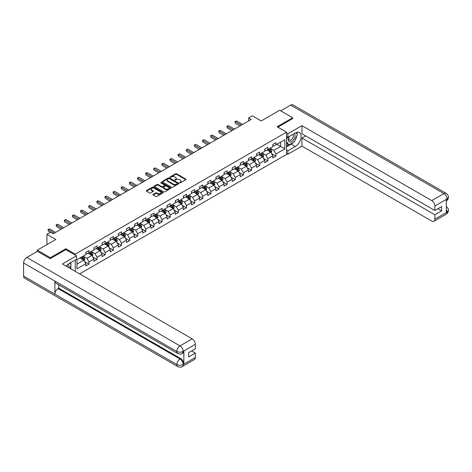 <?xml version="1.0" encoding="UTF-8"?>
<svg xmlns="http://www.w3.org/2000/svg" width="472" height="472" viewBox="0 0 472 472"><rect width="100%" height="100%" fill="white"/><g stroke="black" fill="none" stroke-linecap="round" stroke-linejoin="round"><path stroke-width="0.71" d="M179.655 182.817L180.369 182.817L185.803 179.679A0.726 0.419 0 0 0 186.015 179.384A0.726 0.419 0 0 0 185.803 179.089L176.599 173.767A0.726 0.419 0 0 0 175.572 173.767L170.138 176.906L170.138 177.319L171.56 176.917A2.313 1.339 0 0 1 174.835 176.917L175.602 177.36A2.313 1.339 0 0 1 176.28 178.304A2.313 1.339 0 0 1 175.602 179.248L174.894 180.068L176.316 179.661A2.313 1.339 0 0 1 179.59 179.661L180.357 180.103A2.313 1.339 0 0 1 181.036 181.047A2.313 1.339 0 0 1 180.357 181.997L179.655 182.817L179.655 182.398M153.117 194.387A0.726 0.419 0 0 0 152.904 194.682A0.726 0.419 0 0 0 153.117 194.977L155.701 196.47A0.726 0.419 0 0 0 156.722 196.47L162.757 192.983A0.726 0.419 0 0 0 162.97 192.688A0.726 0.419 0 0 0 162.757 192.393L153.553 187.077A0.726 0.419 0 0 0 152.527 187.077L146.491 190.558A0.726 0.419 0 0 0 146.279 190.853A0.726 0.419 0 0 0 146.491 191.148L149.612 192.954A0.726 0.419 0 0 0 150.633 192.954L153.217 191.461A0.726 0.419 0 0 0 153.429 191.166A0.726 0.419 0 0 0 153.217 190.871L151.671 189.98A1.935 1.115 0 0 1 151.105 189.189A1.935 1.115 0 0 1 152.297 188.157A1.935 1.115 0 0 1 154.409 188.399L160.468 191.897A1.935 1.115 0 0 1 161.035 192.688A1.935 1.115 0 0 1 159.843 193.721A1.935 1.115 0 0 1 157.731 193.479L156.722 192.895A0.726 0.419 0 0 0 155.701 192.895L153.117 194.387L153.117 194.977M292.681 118.684L292.681 117.782L279.654 110.259L261.152 120.944L252.29 115.829L248.644 117.935L251.246 119.44L53.2 233.776L50.598 232.271L46.946 234.377L46.946 244.608M65.868 249.694L65.868 248.732L50.339 257.7L37.306 250.178L55.808 239.493L46.946 234.377M65.868 248.732L75.249 254.148L286.533 132.166L286.533 154.433L79.626 273.89M292.681 117.782L277.152 126.75L286.533 132.166M171.607 187.284A0.726 0.419 0 0 0 172.634 187.284L178.67 183.797A0.726 0.419 0 0 0 178.882 183.502A0.726 0.419 0 0 0 178.67 183.207L169.46 177.891A0.726 0.419 0 0 0 168.439 177.891L162.403 181.378A0.726 0.419 0 0 0 162.191 181.673A0.726 0.419 0 0 0 162.403 181.968L171.607 187.284M160.84 182.924L170.705 188.393L164.675 191.874A0.726 0.419 0 0 1 163.654 191.874L154.444 186.558L154.444 185.968A0.726 0.419 0 0 0 154.232 186.263A0.726 0.419 0 0 0 154.444 186.558M154.444 185.968L157.028 184.475A0.726 0.419 0 0 1 158.055 184.475L161.79 186.635A0.726 0.419 0 0 0 162.81 186.635L164.522 185.643A0.726 0.419 0 0 0 164.734 185.348A0.726 0.419 0 0 0 164.522 185.053L160.633 182.806L161.353 182.393L170.716 187.797A0.726 0.419 0 0 1 170.929 188.092A0.726 0.419 0 0 1 170.716 188.387L170.716 187.797M37.306 251.381L37.306 250.178M50.339 257.7L50.339 258.603M75.249 271.359L75.249 260.019M75.249 255.11L75.249 254.148M84.606 261.624L88.954 264.137L88.954 261.942L93.957 259.051L93.957 261.252L97.085 259.447L97.085 257.246L102.088 254.361L102.088 256.556L105.215 254.75L105.215 252.555L110.218 249.664L110.218 251.859L113.345 250.054L113.345 247.859L118.348 244.974L118.348 247.169L121.475 245.363L121.475 243.168L126.478 240.277L126.478 242.472L129.605 240.667L129.605 238.472L134.608 235.581L134.608 237.782L137.735 235.976L137.735 233.776L142.739 230.891L142.739 233.085L145.866 231.28L145.866 229.085L150.869 226.194L150.869 228.395L153.996 226.589L153.996 224.389L158.999 221.504L158.999 223.698L162.126 221.893L162.126 219.698L167.129 216.807L167.129 219.002L170.256 217.197L170.256 215.002L175.26 212.111L175.26 214.312L178.387 212.506L178.387 210.305L183.39 207.42L183.39 209.615L186.517 207.81L186.517 205.615L191.52 202.724L191.52 204.925L194.647 203.119L194.647 200.919L199.65 198.033L199.65 200.228L202.777 198.423L202.777 196.228L207.78 193.337L207.78 195.532L210.907 193.727L210.907 191.532L215.91 188.647L215.91 190.841L219.037 189.036L219.037 186.841L224.041 183.95L224.041 186.145L227.168 184.34L227.168 182.145L232.171 179.254L232.171 181.454L235.298 179.649L235.298 177.448L240.301 174.563L240.301 176.758L243.428 174.953L243.428 172.758L248.431 169.867L248.431 172.062L251.558 170.256L251.558 168.061L256.562 165.176L256.562 167.371L259.688 165.566L259.688 163.371L264.692 160.48L264.692 162.675L267.819 160.869L267.819 158.675L272.822 155.784L272.822 157.984L275.949 156.179L275.949 153.978L284.811 148.863L284.811 139.718L280.639 142.125L280.639 146.456L284.811 148.863M88.954 264.137L85.827 265.942L85.827 263.748L76.965 268.863L76.965 259.718L85.827 254.603L85.827 252.402L88.954 250.597L88.954 252.797L93.957 249.906L93.957 247.712L97.085 245.906L97.085 248.101L102.088 245.21L102.088 243.015L105.215 241.21L105.215 243.404L110.218 240.519L110.218 238.319L113.345 236.513L113.345 238.714L118.348 235.823L118.348 233.628L121.475 231.823L121.475 234.018L126.478 231.132L126.478 228.932L129.605 227.126L129.605 229.327L134.608 226.436L134.608 224.241L137.735 222.436L137.735 224.631L142.739 221.74L142.739 219.545L145.866 217.739L145.866 219.934L150.869 217.049L150.869 214.854L153.996 213.049L153.996 215.244L158.999 212.353L158.999 210.158L162.126 208.353L162.126 210.547L167.129 207.662L167.129 205.462L170.256 203.656L170.256 205.857L175.26 202.966L175.26 200.771L178.387 198.966L178.387 201.16L183.39 198.269L183.39 196.075L186.517 194.269L186.517 196.464L191.52 193.579L191.52 191.384L194.647 189.579L194.647 191.774L199.65 188.883L199.65 186.688L202.777 184.882L202.777 187.077L207.78 184.192L207.78 181.991L210.907 180.186L210.907 182.387L215.91 179.496L215.91 177.301L219.037 175.495L219.037 177.69L224.041 174.805L224.041 172.605L227.168 170.799L227.168 173L232.171 170.109L232.171 167.914L235.298 166.109L235.298 168.303L240.301 165.412L240.301 163.218L243.428 161.412L243.428 163.607L248.431 160.722L248.431 158.521L251.558 156.716L251.558 158.917L256.562 156.025L256.562 153.831L259.688 152.025L259.688 154.22L264.692 151.335L264.692 149.134L267.819 147.329L267.819 149.53L272.822 146.639L272.822 144.444L275.949 142.638L275.949 144.833L284.811 139.718M88.122 253.275L91.875 255.44L86.872 258.332L83.119 256.166M85.827 253.399L86.872 254.001L88.954 252.797M86.872 258.332L88.954 261.942M91.875 255.44L93.957 259.051M96.253 248.585L100.005 250.75L95.002 253.635L91.249 251.47M93.957 248.703L95.002 249.304L97.085 248.101M95.002 253.635L97.085 257.246M100.005 250.75L102.088 254.361M104.383 243.888L108.135 246.054L103.132 248.945L99.38 246.779M102.088 244.006L103.132 244.608L105.215 243.404M103.132 248.945L105.215 252.555M108.135 246.054L110.218 249.664M112.513 239.192L116.265 241.363L111.262 244.248L107.51 242.083M110.218 239.316L111.262 239.918L113.345 238.714M111.262 244.248L113.345 247.859M116.265 241.363L118.348 244.974M120.643 234.501L124.396 236.667L119.392 239.558L115.64 237.387M118.348 234.619L119.392 235.221L121.475 234.018M119.392 239.558L121.475 243.168M124.396 236.667L126.478 240.277M128.773 229.805L132.526 231.97L127.523 234.861L123.77 232.696M126.478 229.929L127.523 230.531L129.605 229.327M127.523 234.861L129.605 238.472M132.526 231.97L134.608 235.581M136.904 225.114L140.656 227.28L135.653 230.165L131.9 228M134.608 225.232L135.653 225.834L137.735 224.631M135.653 230.165L137.735 233.776M140.656 227.28L142.739 230.891M145.034 220.418L148.786 222.583L143.783 225.474L140.031 223.309M142.739 220.536L143.783 221.138L145.866 219.934M143.783 225.474L145.866 229.085M148.786 222.583L150.869 226.194M153.164 215.722L156.916 217.893L151.913 220.778L148.161 218.613M150.869 215.846L151.913 216.447L153.996 215.244M151.913 220.778L153.996 224.389M156.916 217.893L158.999 221.504M161.294 211.031L165.047 213.197L160.043 216.087L156.291 213.916M158.999 211.149L160.043 211.751L162.126 210.547M160.043 216.087L162.126 219.698M165.047 213.197L167.129 216.807M169.424 206.335L173.177 208.5L168.174 211.391L164.421 209.226M167.129 206.459L168.174 207.06L170.256 205.857M168.174 211.391L170.256 215.002M173.177 208.5L175.26 212.111M177.555 201.644L181.307 203.81L176.304 206.695L172.551 204.529M175.26 201.762L176.304 202.364L178.387 201.16M176.304 206.695L178.387 210.305M181.307 203.81L183.39 207.42M185.685 196.948L189.437 199.113L184.434 202.004L180.682 199.839M183.39 197.066L184.434 197.668L186.517 196.464M184.434 202.004L186.517 205.615M189.437 199.113L191.52 202.724M193.815 192.251L197.567 194.423L192.564 197.308L188.812 195.142M191.52 192.375L192.564 192.977L194.647 191.774M192.564 197.308L194.647 200.919M197.567 194.423L199.65 198.033M201.945 187.561L205.698 189.726L200.694 192.617L196.942 190.446M199.65 187.679L200.694 188.281L202.777 187.077M200.694 192.617L202.777 196.228M205.698 189.726L207.78 193.337M210.075 182.865L213.828 185.036L208.825 187.921L205.072 185.756M207.78 182.988L208.825 183.59L210.907 182.387M208.825 187.921L210.907 191.532M213.828 185.036L215.91 188.647M218.206 178.174L221.958 180.339L216.955 183.23L213.202 181.059M215.91 178.292L216.955 178.894L219.037 177.69M216.955 183.23L219.037 186.841M221.958 180.339L224.041 183.95M226.336 173.478L230.088 175.643L225.085 178.534L221.333 176.369M224.041 173.602L225.085 174.203L227.168 173M225.085 178.534L227.168 182.145M230.088 175.643L232.171 179.254M234.466 168.787L238.218 170.952L233.215 173.838L229.463 171.672M232.171 168.905L233.215 169.507L235.298 168.303M233.215 173.838L235.298 177.448M238.218 170.952L240.301 174.563M242.596 164.091L246.349 166.256L241.345 169.147L237.593 166.982M240.301 164.209L241.345 164.811L243.428 163.607M241.345 169.147L243.428 172.758M246.349 166.256L248.431 169.867M250.726 159.394L254.479 161.566L249.476 164.451L245.723 162.285M248.431 159.518L249.476 160.12L251.558 158.917M249.476 164.451L251.558 168.061M254.479 161.566L256.562 165.176M258.857 154.704L262.609 156.869L257.606 159.76L253.853 157.589M256.562 154.822L257.606 155.424L259.688 154.22M257.606 159.76L259.688 163.371M262.609 156.869L264.692 160.48M266.987 150.007L270.739 152.173L265.736 155.064L261.984 152.898M264.692 150.131L265.736 150.733L267.819 149.53M265.736 155.064L267.819 158.675M270.739 152.173L272.822 155.784M276.887 144.29L280.639 146.456L273.866 150.367L270.114 148.202M272.822 145.435L273.866 146.037L275.949 144.833M273.866 150.367L275.949 153.978M248.644 117.935L248.644 120.944M76.965 264.049L83.745 260.137L79.992 257.972M83.745 260.137L85.827 263.748M271.601 153.665L275.949 156.179M263.47 158.356L267.819 160.869M255.34 163.052L259.688 165.566M247.21 167.749L251.558 170.256M239.08 172.439L243.428 174.953M230.95 177.136L235.298 179.649M222.819 181.826L227.168 184.34M214.689 186.523L219.037 189.036M206.559 191.219L210.907 193.727M198.429 195.91L202.777 198.423M190.299 200.606L194.647 203.119M182.168 205.296L186.517 207.81M174.038 209.993L178.387 212.506M165.908 214.689L170.256 217.197M157.778 219.38L162.126 221.893M149.648 224.076L153.996 226.589M141.517 228.767L145.866 231.28M133.387 233.463L137.735 235.976M125.257 238.153L129.605 240.667M117.127 242.85L121.475 245.363M108.997 247.546L113.345 250.054M100.866 252.237L105.215 254.75M92.736 256.933L97.085 259.447M179.856 182.888L180.357 182.599A2.313 1.339 0 0 0 181.036 181.649L181.036 181.047M176.28 178.304L176.28 178.906A2.313 1.339 0 0 1 175.602 179.85L175.1 180.139M185.803 179.089L185.803 179.679L176.599 174.369A0.726 0.419 0 0 0 175.572 174.369L170.339 177.395M178.658 183.803L169.46 178.493A0.726 0.419 0 0 0 168.439 178.493L162.409 181.974M177.389 183.708L177.389 183.295L169.306 178.628L167.849 179.059A2.313 1.339 0 0 0 167.171 180.003A2.313 1.339 0 0 0 167.849 180.947L173.371 184.139A2.313 1.339 0 0 0 176.646 184.139L177.389 183.708L177.389 184.31L177.537 183.502M167.171 180.003L167.171 180.605A2.313 1.339 0 0 0 167.849 181.549L167.849 180.947M177.389 184.31L176.646 184.741A2.313 1.339 0 0 1 173.371 184.741L167.849 181.549M154.456 186.564L157.028 185.077L157.028 184.475M164.734 185.348L164.734 185.95A0.726 0.419 0 0 1 164.522 186.245L162.81 187.237A0.726 0.419 0 0 1 161.79 187.237L158.055 185.077A0.726 0.419 0 0 0 157.028 185.077M165.66 188.871A1.935 1.115 0 0 0 167.772 189.113A1.935 1.115 0 0 0 168.964 188.08A1.935 1.115 0 0 0 168.398 187.29L166.262 186.056A0.726 0.419 0 0 0 165.241 186.056L163.524 187.048A0.726 0.419 0 0 0 163.312 187.343A0.726 0.419 0 0 0 163.524 187.638L165.66 188.871L165.66 189.473A1.935 1.115 0 0 0 167.772 189.714A1.935 1.115 0 0 0 168.964 188.682L168.964 188.08M163.312 187.343L163.312 187.945A0.726 0.419 0 0 0 163.524 188.239L163.524 187.638M165.66 189.473L163.524 188.239M161.035 192.688L161.035 193.29A1.935 1.115 0 0 1 159.843 194.322A1.935 1.115 0 0 1 157.731 194.08L156.722 193.496A0.726 0.419 0 0 0 155.701 193.496L153.129 194.983M151.105 189.189L151.105 189.791A1.935 1.115 0 0 0 151.671 190.582L151.671 189.98M153.217 190.871L153.217 191.461L151.671 190.582M162.757 192.393L162.757 192.983L153.553 187.679A0.726 0.419 0 0 0 152.527 187.679L146.503 191.154L146.491 190.558M271.152 152.887L271.772 151.329A1.953 1.127 -120 0 0 271.146 149.665L270.072 148.226M268.196 150.71L267.465 149.73M268.456 149.158L269.536 150.597A1.953 1.127 60 0 1 270.09 151.772L270.716 151.412A1.953 1.127 -120 0 0 270.161 150.238L269.081 148.798M268.592 149.081L269.789 150.674A0.997 0.572 60 0 1 269.966 150.975L270.716 151.412M241.292 125.186L235.316 121.735L236.619 120.98L242.596 124.431M239.988 125.935L235.316 123.239L235.026 121.57L236.619 120.98M235.316 123.239L235.026 121.57M289.177 136.508A4.791 2.767 120 0 0 289.997 142.037A4.791 2.767 120 0 0 294.322 138.615A4.791 2.767 120 0 0 294.209 133.6M289.442 136.349A3.28 1.894 120 0 0 289.436 140.155A3.28 1.894 120 0 0 289.914 140.302A3.28 1.894 120 0 0 292.911 137.883A3.28 1.894 120 0 0 292.717 134.473A3.28 1.894 120 0 0 292.705 134.467M296.038 132.602L297.319 134.426L294.504 141.677L288.876 144.922L286.533 143.346M288.876 144.922L286.533 141.582M286.533 139.718L287.56 137.063M68.729 267.594A4.791 2.767 120 0 0 68.092 264.243M67.201 266.715A3.28 1.894 120 0 0 66.865 265.364M69.821 263.152L71.13 265.01L69.874 268.255M293.466 142.273A8.29 4.785 120 0 1 291.171 144.143L295.289 146.521A8.29 4.785 120 0 0 300.705 139.21A8.29 4.785 120 0 0 299.431 132.567A8.29 4.785 120 0 0 295.289 132.98L287.885 137.252L287.885 133.788L301.956 125.664L431.732 200.588L443.898 193.561L290.675 105.103L280.692 110.861M295.289 146.521L287.885 150.792L287.885 154.25L301.956 146.125L301.956 138.03L434.859 214.76L434.859 219.244L447.102 212.111L446.323 212.477L446.323 199.538L447.025 198.977L434.859 206.004A4.425 2.555 -120 0 0 431.732 200.588M305.661 135.895L301.956 138.03M437.88 208.742L441.58 210.878L441.58 206.606L434.859 210.488L301.956 133.759L301.956 125.664M286.533 136.467L287.885 137.252M286.533 133.01L287.885 133.788M286.533 153.471L287.885 154.25M286.533 150.007L287.885 150.792M301.956 146.125L431.732 221.049A4.425 2.555 -120 0 0 433.939 221.268A4.425 2.555 -120 0 0 434.859 219.244M290.675 105.103A4.531 2.62 -60 0 1 292.941 104.872L446.164 193.337A4.531 2.62 -60 0 0 443.898 193.561A4.425 2.555 60 0 1 447.025 198.977M434.859 210.488L434.859 206.004M441.58 210.878L434.859 214.76M292.681 118.507L277.931 127.198M295.112 140.101A8.29 4.785 120 0 0 296.9 135.505M297.035 134.018A8.29 4.785 120 0 0 296.829 132.325M291.171 144.143L286.533 146.821M286.533 145.854L288.51 144.715M286.533 144.048L286.947 143.812M446.323 209.379L447.025 212.07M446.164 206.429C447.946 208.028 448.689 209.308 448.4 210.264L447.108 212.111M446.164 193.337C447.946 194.924 448.689 196.216 448.4 197.207L447.102 199.025M177.761 353.504A4.531 2.62 -60 0 1 176.823 351.457C178.912 352.46 180.994 352.454 183.077 351.433L182.239 353.498C181.502 354.254 180.009 354.254 177.761 353.504L55.808 283.094A4.531 2.62 -60 0 1 54.87 281.046L23.6 262.993A4.531 2.62 -60 0 1 26.804 257.441L37.412 251.322L50.179 258.691L65.814 249.664L76.499 255.836L76.499 259.293L69.101 263.565A8.29 4.785 120 0 0 66.192 266.131M76.499 255.836L62.428 263.96L192.198 338.878A4.425 2.555 60 0 1 195.325 344.294L195.325 348.778L188.605 352.661L188.605 356.932L195.325 353.056L195.325 357.534A4.425 2.555 60 0 1 194.411 359.564L182.239 366.585A4.425 2.555 -120 0 0 183.16 364.561L195.325 357.534M70.635 268.698L72.381 269.707M70.818 268.592L70.818 265.813M70.818 264.568L70.818 262.574M182.239 366.585C181.537 367.334 180.044 367.34 177.761 366.591L24.538 278.132A4.531 2.62 -60 0 1 23.6 276.055L54.87 294.109A4.531 2.62 -60 0 1 58.074 288.587L180.033 358.997L180.735 358.59A4.425 2.555 60 0 1 183.862 364.006L183.862 351.068A4.425 2.555 60 0 1 182.947 353.091L182.239 353.498M23.6 262.993L23.6 276.055M26.804 257.441L180.033 345.905A4.531 2.62 -60 0 0 176.823 351.457L54.87 281.046L54.87 294.109L176.823 364.52C178.906 365.523 180.988 365.523 183.077 364.52L183.16 364.561M195.325 353.056L191.626 350.914M58.782 284.811L58.782 288.18L180.735 358.59M58.782 288.18L58.074 288.587M263.022 157.583L263.642 156.02A1.953 1.127 -120 0 0 263.016 154.356L261.942 152.922M260.066 155.4L259.334 154.427M260.326 153.854L261.405 155.288A1.953 1.127 60 0 1 261.96 156.462L262.585 156.102A1.953 1.127 -120 0 0 262.031 154.928L260.951 153.494M260.461 153.778L261.659 155.371A0.997 0.572 60 0 1 261.836 155.672L262.585 156.102M254.892 162.274L255.511 160.716A1.953 1.127 -120 0 0 254.886 159.052L253.812 157.613M251.936 160.096L251.204 159.117M252.195 158.551L253.269 159.984A1.953 1.127 60 0 1 253.83 161.158L254.455 160.799A1.953 1.127 -120 0 0 253.895 159.625L252.821 158.185M252.331 158.468L253.523 160.061A0.997 0.572 60 0 1 253.706 160.362L254.455 160.799M233.162 129.877L227.185 126.425L228.489 125.676L234.466 129.127M231.858 130.632L227.185 127.93L226.896 126.26L228.489 125.676M227.185 127.93L226.896 126.26M225.032 134.573L219.055 131.122L220.359 130.366L226.336 133.818M223.728 135.322L219.055 132.626L218.766 130.956L220.359 130.366M219.055 132.626L218.766 130.956M246.762 166.97L247.381 165.406A1.953 1.127 -120 0 0 246.756 163.743L245.682 162.309M243.806 164.787L243.074 163.813M244.065 163.241L245.139 164.681A1.953 1.127 60 0 1 245.7 165.855L246.325 165.489A1.953 1.127 -120 0 0 245.764 164.315L244.691 162.881M244.201 163.165L245.393 164.757A0.997 0.572 60 0 1 245.576 165.058L246.325 165.489M238.631 171.666L239.251 170.103A1.953 1.127 -120 0 0 238.625 168.439L237.552 167.005M235.675 169.483L234.944 168.51M235.935 167.938L237.009 169.371A1.953 1.127 60 0 1 237.569 170.545L238.195 170.185A1.953 1.127 -120 0 0 237.634 169.011L236.56 167.578M236.071 167.855L237.263 169.448A0.997 0.572 60 0 1 237.445 169.755L238.195 170.185M230.501 176.357L231.121 174.793A1.953 1.127 -120 0 0 230.495 173.135L229.422 171.696M227.545 174.18L226.814 173.2M227.805 172.628L228.879 174.068A1.953 1.127 60 0 1 229.439 175.242L230.065 174.882A1.953 1.127 -120 0 0 229.504 173.702L228.43 172.268M227.941 172.551L229.132 174.144A0.997 0.572 60 0 1 229.315 174.445L230.065 174.882M216.902 139.264L210.925 135.818L212.229 135.063L218.206 138.514M215.598 140.019L210.925 137.322L210.636 135.647L212.229 135.063M210.925 137.322L210.636 135.647M208.772 143.96L202.795 140.508L204.099 139.759L210.075 143.211M207.468 144.715L202.795 142.013L202.506 140.343L204.099 139.759M202.795 142.013L202.506 140.343M200.641 148.656L194.665 145.205L195.968 144.45L201.945 147.901M199.337 149.406L194.665 146.709L194.375 145.04L195.968 144.45M194.665 146.709L194.375 145.04M222.371 181.053L222.99 179.49A1.953 1.127 -120 0 0 222.365 177.826L221.291 176.392M219.415 178.87L218.683 177.897M219.675 177.325L220.748 178.758A1.953 1.127 60 0 1 221.309 179.932L221.934 179.572A1.953 1.127 -120 0 0 221.374 178.398L220.3 176.965M219.81 177.248L221.002 178.841A0.997 0.572 60 0 1 221.185 179.142L221.934 179.572M192.511 153.347L186.534 149.895L187.838 149.146L193.815 152.598M191.207 154.102L186.534 151.4L186.245 149.73L187.838 149.146M186.534 151.4L186.245 149.73M214.241 185.744L214.86 184.186A1.953 1.127 -120 0 0 214.235 182.522L213.161 181.083M211.285 183.567L210.553 182.587M211.544 182.015L212.618 183.455A1.953 1.127 60 0 1 213.179 184.629L213.804 184.269A1.953 1.127 -120 0 0 213.244 183.095L212.17 181.655M211.68 181.938L212.872 183.531A0.997 0.572 60 0 1 213.055 183.832L213.804 184.269M184.381 158.043L178.404 154.592L179.708 153.837L185.685 157.288M183.077 158.793L178.404 156.096L178.115 154.427L179.708 153.837M178.404 156.096L178.115 154.427M206.111 190.44L206.73 188.877A1.953 1.127 -120 0 0 206.105 187.213L205.031 185.779M203.155 188.257L202.423 187.284M203.414 186.711L204.488 188.145A1.953 1.127 60 0 1 205.049 189.325L205.674 188.959A1.953 1.127 -120 0 0 205.113 187.785L204.04 186.352M203.55 186.635L204.742 188.228A0.997 0.572 60 0 1 204.925 188.529L205.674 188.959M176.251 162.734L170.274 159.282L171.578 158.533L177.555 161.984M174.947 163.489L170.274 160.787L169.985 159.117L171.578 158.533M170.274 160.787L169.985 159.117M197.98 195.137L198.6 193.573A1.953 1.127 -120 0 0 197.975 191.909L196.901 190.476M195.024 192.954L194.293 191.98M195.284 191.408L196.358 192.841A1.953 1.127 60 0 1 196.918 194.016L197.544 193.656A1.953 1.127 -120 0 0 196.983 192.482L195.91 191.042M195.42 191.325L196.612 192.918A0.997 0.572 60 0 1 196.794 193.225L197.544 193.656M168.12 167.43L162.144 163.979L163.448 163.229L169.424 166.681M166.817 168.185L162.144 165.483L161.855 163.813L163.448 163.229M162.144 165.483L161.855 163.813M189.85 199.827L190.47 198.264A1.953 1.127 -120 0 0 189.844 196.606L188.77 195.166M186.894 197.644L186.163 196.671M187.154 196.098L188.228 197.538A1.953 1.127 60 0 1 188.788 198.712L189.414 198.352A1.953 1.127 -120 0 0 188.853 197.172L187.779 195.738M187.29 196.022L188.481 197.615A0.997 0.572 60 0 1 188.664 197.915L189.414 198.352M159.99 172.127L154.014 168.675L155.317 167.92L161.294 171.371M158.686 172.876L154.014 170.18L153.725 168.51L155.317 167.92M154.014 170.18L153.725 168.51M181.72 204.523L182.339 202.96A1.953 1.127 -120 0 0 181.714 201.296L180.64 199.862M178.764 202.34L178.032 201.367M179.024 200.795L180.097 202.228A1.953 1.127 60 0 1 180.658 203.403L181.283 203.043A1.953 1.127 -120 0 0 180.723 201.868L179.649 200.435M179.159 200.718L180.351 202.311A0.997 0.572 60 0 1 180.534 202.612L181.283 203.043M151.86 176.817L145.883 173.366L147.187 172.616L153.164 176.068M150.556 177.572L145.883 174.87L145.594 173.2L147.187 172.616M145.883 174.87L145.594 173.2M173.59 209.214L174.209 207.656A1.953 1.127 -120 0 0 173.584 205.993L172.51 204.553M170.634 207.037L169.902 206.057M170.893 205.485L171.967 206.925A1.953 1.127 60 0 1 172.528 208.099L173.153 207.739A1.953 1.127 -120 0 0 172.593 206.565L171.519 205.125M171.029 205.408L172.221 207.001A0.997 0.572 60 0 1 172.404 207.302L173.153 207.739M143.73 181.513L137.753 178.062L139.057 177.307L145.034 180.758M142.426 182.263L137.753 179.566L137.464 177.897L139.057 177.307M137.753 179.566L137.464 177.897M165.46 213.91L166.079 212.347A1.953 1.127 -120 0 0 165.454 210.683L164.38 209.249M162.504 211.727L161.772 210.754M162.763 210.182L163.837 211.615A1.953 1.127 60 0 1 164.398 212.795L165.023 212.429A1.953 1.127 -120 0 0 164.462 211.255L163.389 209.822M162.899 210.105L164.091 211.698A0.997 0.572 60 0 1 164.274 211.999L165.023 212.429M135.6 186.204L129.623 182.752L130.927 182.003L136.904 185.455M134.296 186.959L129.623 184.257L129.334 182.587L130.927 182.003M129.623 184.257L129.334 182.587M157.329 218.607L157.949 217.043A1.953 1.127 -120 0 0 157.323 215.38L156.25 213.946M154.373 216.424L153.642 215.45M154.633 214.878L155.707 216.312A1.953 1.127 60 0 1 156.267 217.486L156.893 217.126A1.953 1.127 -120 0 0 156.332 215.952L155.258 214.512M154.769 214.795L155.961 216.388A0.997 0.572 60 0 1 156.143 216.695L156.893 217.126M127.469 190.9L121.493 187.449L122.797 186.7L128.773 190.145M126.166 191.65L121.493 188.953L121.204 187.284L122.797 186.7M121.493 188.953L121.204 187.284M149.199 223.297L149.819 221.734A1.953 1.127 -120 0 0 149.193 220.07L148.119 218.636M146.243 221.114L145.512 220.141M146.503 219.568L147.577 221.008A1.953 1.127 60 0 1 148.137 222.182L148.763 221.822A1.953 1.127 -120 0 0 148.202 220.642L147.128 219.209M146.639 219.492L147.83 221.085A0.997 0.572 60 0 1 148.013 221.386L148.763 221.822M119.339 195.597L113.363 192.145L114.666 191.39L120.643 194.842M118.035 196.346L113.363 193.65L113.073 191.98L114.666 191.39M113.363 193.65L113.073 191.98M141.069 227.994L141.689 226.43A1.953 1.127 -120 0 0 141.063 224.766L139.989 223.333M138.113 225.811L137.381 224.837M138.373 224.265L139.446 225.699A1.953 1.127 60 0 1 140.007 226.873L140.632 226.513A1.953 1.127 -120 0 0 140.072 225.339L138.998 223.905M138.508 224.182L139.7 225.775A0.997 0.572 60 0 1 139.883 226.082L140.632 226.513M111.209 200.287L105.232 196.836L106.536 196.087L112.513 199.538M109.905 201.042L105.232 198.34L104.943 196.671L106.536 196.087M105.232 198.34L104.943 196.671M132.939 232.684L133.558 231.127A1.953 1.127 -120 0 0 132.933 229.463L131.859 228.023M129.983 230.507L129.251 229.528M130.243 228.955L131.316 230.395A1.953 1.127 60 0 1 131.877 231.569L132.502 231.209A1.953 1.127 -120 0 0 131.942 230.035L130.868 228.595M130.378 228.879L131.57 230.472A0.997 0.572 60 0 1 131.753 230.773L132.502 231.209M103.079 204.984L97.102 201.532L98.406 200.777L104.383 204.228M101.775 205.733L97.102 203.037L96.813 201.367L98.406 200.777M97.102 203.037L96.813 201.367M124.809 237.381L125.428 235.817A1.953 1.127 -120 0 0 124.803 234.153L123.729 232.72M121.853 235.198L121.121 234.224M122.112 233.652L123.186 235.085A1.953 1.127 60 0 1 123.747 236.26L124.372 235.9A1.953 1.127 -120 0 0 123.811 234.726L122.738 233.292M122.248 233.575L123.44 235.168A0.997 0.572 60 0 1 123.623 235.469L124.372 235.9M94.949 209.674L88.972 206.223L90.276 205.473L96.253 208.925M93.645 210.429L88.972 207.727L88.683 206.057L90.276 205.473M88.972 207.727L88.683 206.057M116.678 242.071L117.298 240.513A1.953 1.127 -120 0 0 116.672 238.85L115.599 237.41M113.722 239.894L112.991 238.915M113.982 238.348L115.056 239.782A1.953 1.127 60 0 1 115.616 240.956L116.242 240.596A1.953 1.127 -120 0 0 115.681 239.422L114.607 237.982M114.118 238.266L115.31 239.859A0.997 0.572 60 0 1 115.492 240.159L116.242 240.596M86.819 214.371L80.842 210.919L82.146 210.164L88.122 213.615M85.515 215.12L80.842 212.424L80.553 210.754L82.146 210.164M80.842 212.424L80.553 210.754M108.548 246.767L109.168 245.204A1.953 1.127 -120 0 0 108.542 243.54L107.468 242.107M105.592 244.584L104.861 243.611M105.852 243.039L106.926 244.478A1.953 1.127 60 0 1 107.486 245.652L108.112 245.287A1.953 1.127 -120 0 0 107.551 244.112L106.477 242.679M105.988 242.962L107.179 244.555A0.997 0.572 60 0 1 107.362 244.856L108.112 245.287M78.688 219.067L72.712 215.615L74.016 214.86L79.992 218.312M77.384 219.816L72.712 217.12L72.422 215.45L74.016 214.86M72.712 217.12L72.422 215.45M100.418 251.464L101.037 249.9A1.953 1.127 -120 0 0 100.412 248.237L99.338 246.803M97.462 249.281L96.73 248.307M97.722 247.735L98.795 249.169A1.953 1.127 60 0 1 99.356 250.343L99.981 249.983A1.953 1.127 -120 0 0 99.421 248.809L98.347 247.375M97.857 247.652L99.049 249.245A0.997 0.572 60 0 1 99.232 249.552L99.981 249.983M70.558 223.757L64.581 220.306L65.885 219.557L71.862 223.008M69.254 224.513L64.581 221.81L64.292 220.141L65.885 219.557M64.581 221.81L64.292 220.141M92.288 256.154L92.907 254.597A1.953 1.127 -120 0 0 92.282 252.933L91.208 251.493M89.332 253.977L88.6 252.998M89.591 252.426L90.665 253.865A1.953 1.127 60 0 1 91.226 255.039L91.851 254.679A1.953 1.127 -120 0 0 91.291 253.505L90.217 252.066M89.727 252.349L90.919 253.942A0.997 0.572 60 0 1 91.102 254.243L91.851 254.679M62.428 228.454L56.451 225.002L57.755 224.247L63.732 227.699M61.124 229.203L56.451 226.507L56.162 224.837L57.755 224.247M56.451 226.507L56.162 224.837M84.158 260.851L84.777 259.287A1.953 1.127 -120 0 0 84.152 257.623L83.078 256.19M81.202 258.668L80.47 257.694M81.461 257.122L82.535 258.556A1.953 1.127 60 0 1 83.096 259.73L83.721 259.37A1.953 1.127 -120 0 0 83.16 258.196L82.087 256.762M81.597 257.045L82.789 258.638A0.997 0.572 60 0 1 82.972 258.939L83.721 259.37M54.298 233.144L48.321 229.693L49.625 228.944L55.602 232.395M50.386 232.395L48.321 231.197L48.032 229.528L49.625 228.944M48.321 231.197L48.032 229.528M180.357 182.599L180.357 181.997M174.894 180.068L174.894 179.655M175.602 179.85L175.602 179.248M170.138 177.319L170.138 176.906M175.572 174.369L175.572 173.767M176.599 174.369L176.599 173.767M162.403 181.968L162.403 181.378M168.439 178.493L168.439 177.891M169.46 178.493L169.46 177.891M178.67 183.797L178.67 183.207M173.371 184.741L173.371 184.139M176.646 184.741L176.646 184.139M158.055 185.077L158.055 184.475M161.79 187.237L161.79 186.635M162.81 187.237L162.81 186.635M164.522 186.245L164.522 185.643M161.353 182.994L161.353 182.393M155.701 193.496L155.701 192.895M156.722 193.496L156.722 192.895M157.731 194.08L157.731 193.479M152.527 187.679L152.527 187.077M153.553 187.679L153.553 187.077M270.544 152.067L271.76 151.364M270.161 150.238L271.146 149.665M268.769 151.034L269.536 150.597M448.4 210.276C448.353 212.011 447.586 213.332 446.111 214.241A4.425 2.555 -120 0 0 447.025 212.217M446.323 201.007L447.025 199.131M183.862 364.006L183.083 364.52M195.325 344.294L183.083 351.433M183.16 351.475L183.862 351.068M183.16 351.321A4.425 2.555 60 0 0 180.033 345.905L192.198 338.878M177.761 366.591A4.531 2.62 -60 0 1 176.823 364.52A4.531 2.62 -60 0 1 180.033 358.997C181.915 360.26 182.953 362.065 183.16 364.413M262.414 156.757L263.63 156.061M262.031 154.928L263.016 154.356M260.638 155.73L261.405 155.288M254.284 161.453L255.499 160.751M253.895 159.625L254.886 159.052M252.508 160.427L253.269 159.984M246.154 166.144L247.369 165.448M245.764 164.315L246.756 163.743M244.378 165.117L245.139 164.681M238.024 170.84L239.239 170.138M237.634 169.011L238.625 168.439M236.248 169.814L237.009 169.371M229.893 175.531L231.109 174.835M229.504 173.702L230.495 173.135M228.118 174.504L228.879 174.068M221.763 180.227L222.979 179.525M221.374 178.398L222.365 177.826M219.987 179.201L220.748 178.758M213.633 184.924L214.848 184.222M213.244 183.095L214.235 182.522M211.857 183.897L212.618 183.455M205.503 189.614L206.718 188.918M205.113 187.785L206.105 187.213M203.727 188.588L204.488 188.145M197.373 194.311L198.588 193.608M196.983 192.482L197.975 191.909M195.597 193.284L196.358 192.841M189.242 199.001L190.458 198.305M188.853 197.172L189.844 196.606M187.467 197.975L188.228 197.538M181.112 203.697L182.328 202.995M180.723 201.868L181.714 201.296M179.336 202.671L180.097 202.228M172.982 208.394L174.197 207.692M172.593 206.565L173.584 205.993M171.206 207.367L171.967 206.925M164.852 213.084L166.067 212.388M164.462 211.255L165.454 210.683M163.076 212.058L163.837 211.615M156.722 217.781L157.937 217.079M156.332 215.952L157.323 215.38M154.946 216.754L155.707 216.312M148.591 222.471L149.807 221.775M148.202 220.642L149.193 220.07M146.816 221.445L147.577 221.008M140.461 227.168L141.677 226.466M140.072 225.339L141.063 224.766M138.685 226.141L139.446 225.699M132.331 231.864L133.546 231.162M131.942 230.035L132.933 229.463M130.555 230.837L131.316 230.395M124.201 236.555L125.416 235.858M123.811 234.726L124.803 234.153M122.425 235.528L123.186 235.085M116.071 241.251L117.286 240.549M115.681 239.422L116.672 238.85M114.295 240.224L115.056 239.782M107.94 245.941L109.156 245.245M107.551 244.112L108.542 243.54M106.165 244.915L106.926 244.478M99.81 250.638L101.026 249.936M99.421 248.809L100.412 248.237M98.034 249.611L98.795 249.169M91.68 255.328L92.89 254.632M91.291 253.505L92.282 252.933M89.904 254.302L90.665 253.865M83.55 260.025L84.759 259.329M83.16 258.196L84.152 257.623M81.774 258.998L82.535 258.556M433.939 221.268L446.111 214.241M448.4 197.219C448.341 198.936 447.58 200.252 446.111 201.155"/></g></svg>

